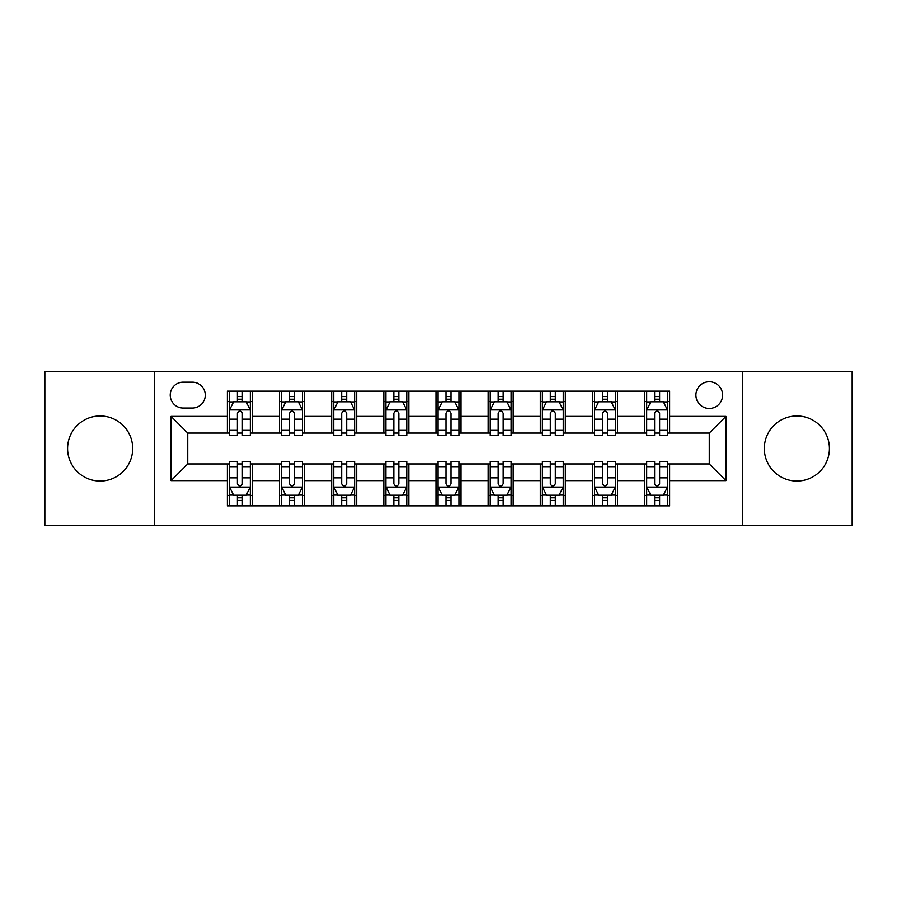 <?xml version="1.0" encoding="UTF-8"?>
<svg xmlns="http://www.w3.org/2000/svg" width="897" height="897" viewBox="0 0 897 897"><rect width="100%" height="100%" fill="white"/><g stroke="black" fill="none" stroke-linecap="round" stroke-linejoin="round"><path stroke-width="1.35" d="M796.872 415.961A32.539 32.539 0 0 0 764.322 448.5A32.539 32.539 0 0 0 796.872 481.039A32.539 32.539 0 0 0 829.411 448.5A32.539 32.539 0 0 0 796.872 415.961M100.128 415.961A32.539 32.539 0 0 0 67.589 448.5A32.539 32.539 0 0 0 100.128 481.039A32.539 32.539 0 0 0 132.678 448.5A32.539 32.539 0 0 0 100.128 415.961M709.258 381.752A13.354 13.354 0 0 0 695.904 395.095A13.354 13.354 0 0 0 709.258 408.449A13.354 13.354 0 0 0 722.612 395.095A13.354 13.354 0 0 0 709.258 381.752M742.638 525.687L852.15 525.687L852.15 371.313L742.638 371.313L742.638 525.687L154.362 525.687L154.362 371.313L44.85 371.313L44.85 525.687L154.362 525.687M183.156 408.034L192.328 408.034A12.928 12.928 0 0 0 205.267 395.095A12.928 12.928 0 0 0 192.328 382.167L183.156 382.167A12.928 12.928 0 0 0 170.217 395.095A12.928 12.928 0 0 0 183.156 408.034M742.638 371.313L154.362 371.313M227.378 480.624L171.058 480.624L171.058 416.376L227.378 416.376L227.378 433.06L187.742 433.06L187.742 463.94L227.378 463.94L227.378 505.863L669.622 505.863L669.622 463.94L709.258 463.94L709.258 433.06L669.622 433.06L669.622 416.376L725.942 416.376L725.942 480.624L669.622 480.624M669.622 416.376L669.622 391.137L227.378 391.137L227.378 416.376M644.584 391.137L644.584 433.06L646.67 433.06M654.597 433.06L659.609 433.06M667.536 433.06L669.622 433.06M644.584 433.06L615.387 433.06M592.435 391.137L592.435 433.06L594.52 433.06M602.448 433.06L607.46 433.06M592.435 433.06L563.238 433.06M540.286 391.137L540.286 433.06L542.371 433.06M550.298 433.06L555.31 433.06M540.286 433.06L511.077 433.06M488.136 391.137L488.136 433.06L490.222 433.06M498.149 433.06L503.15 433.06M488.136 433.06L458.928 433.06M435.987 391.137L435.987 433.06L438.072 433.06M446 433.06L451 433.06M435.987 433.06L406.778 433.06M383.838 391.137L383.838 433.06L385.923 433.06M393.85 433.06L398.851 433.06M383.838 433.06L354.629 433.06M331.677 391.137L331.677 433.06L333.762 433.06M341.69 433.06L346.702 433.06M331.677 433.06L302.48 433.06M279.528 391.137L279.528 433.06L281.613 433.06M289.54 433.06L294.552 433.06M279.528 433.06L250.33 433.06M227.378 433.06L229.464 433.06M237.391 433.06L242.403 433.06M227.378 463.94L229.464 463.94M237.391 463.94L242.403 463.94M250.33 463.94L252.416 463.94L252.416 505.863M281.613 463.94L252.416 463.94M289.54 463.94L294.552 463.94M302.48 463.94L304.565 463.94L304.565 505.863M333.762 463.94L304.565 463.94M341.69 463.94L346.702 463.94M354.629 463.94L356.714 463.94L356.714 505.863M385.923 463.94L356.714 463.94M393.85 463.94L398.851 463.94M406.778 463.94L408.864 463.94L408.864 505.863M438.072 463.94L408.864 463.94M446 463.94L451 463.94M458.928 463.94L461.013 463.94L461.013 505.863M490.222 463.94L461.013 463.94M498.149 463.94L503.15 463.94M511.077 463.94L513.162 463.94L513.162 505.863M542.371 463.94L513.162 463.94M550.298 463.94L555.31 463.94M563.238 463.94L565.323 463.94L565.323 505.863M594.52 463.94L565.323 463.94M602.448 463.94L607.46 463.94M615.387 463.94L617.472 463.94L617.472 505.863M646.67 463.94L617.472 463.94M654.597 463.94L659.609 463.94M667.536 463.94L669.622 463.94M252.416 391.137L252.416 433.06M227.378 401.564L229.464 401.564M237.391 401.564L242.403 401.564M250.33 401.564L252.416 401.564M227.378 495.436L229.464 495.436M237.391 495.436L242.403 495.436M250.33 495.436L252.416 495.436M279.528 463.94L279.528 505.863M304.565 391.137L304.565 433.06M279.528 401.564L281.613 401.564M289.54 401.564L294.552 401.564M302.48 401.564L304.565 401.564M279.528 495.436L281.613 495.436M289.54 495.436L294.552 495.436M302.48 495.436L304.565 495.436M331.677 463.94L331.677 505.863M331.677 495.436L333.762 495.436M341.69 495.436L346.702 495.436M354.629 495.436L356.714 495.436M356.714 391.137L356.714 433.06M331.677 401.564L333.762 401.564M341.69 401.564L346.702 401.564M354.629 401.564L356.714 401.564M383.838 463.94L383.838 505.863M383.838 495.436L385.923 495.436M393.85 495.436L398.851 495.436M406.778 495.436L408.864 495.436M408.864 391.137L408.864 433.06M383.838 401.564L385.923 401.564M393.85 401.564L398.851 401.564M406.778 401.564L408.864 401.564M435.987 463.94L435.987 505.863M435.987 495.436L438.072 495.436M446 495.436L451 495.436M458.928 495.436L461.013 495.436M461.013 391.137L461.013 433.06M435.987 401.564L438.072 401.564M446 401.564L451 401.564M458.928 401.564L461.013 401.564M488.136 463.94L488.136 505.863M488.136 495.436L490.222 495.436M498.149 495.436L503.15 495.436M511.077 495.436L513.162 495.436M513.162 391.137L513.162 433.06M488.136 401.564L490.222 401.564M498.149 401.564L503.15 401.564M511.077 401.564L513.162 401.564M540.286 463.94L540.286 505.863M540.286 495.436L542.371 495.436M550.298 495.436L555.31 495.436M563.238 495.436L565.323 495.436M565.323 391.137L565.323 433.06M540.286 401.564L542.371 401.564M550.298 401.564L555.31 401.564M563.238 401.564L565.323 401.564M592.435 463.94L592.435 505.863M592.435 495.436L594.52 495.436M602.448 495.436L607.46 495.436M615.387 495.436L617.472 495.436M617.472 391.137L617.472 433.06M592.435 401.564L594.52 401.564M602.448 401.564L607.46 401.564M615.387 401.564L617.472 401.564M644.584 463.94L644.584 505.863M644.584 495.436L646.67 495.436M654.597 495.436L659.609 495.436M667.536 495.436L669.622 495.436M644.584 401.564L646.67 401.564M654.597 401.564L659.609 401.564M667.536 401.564L669.622 401.564M187.742 433.06L171.058 416.376M187.742 463.94L171.058 480.624M725.942 416.376L709.258 433.06M725.942 480.624L709.258 463.94M242.403 396.552L237.391 396.552M250.33 430.336L242.403 430.336L242.403 435.572L250.33 435.572L250.33 410.12L246.148 401.778L233.635 401.778L229.464 410.12L229.464 435.572L237.391 435.572L237.391 430.336L229.464 430.336M229.464 410.12L229.464 391.137M250.33 410.12L250.33 391.137M237.391 401.778L237.391 391.137M242.403 391.137L242.403 401.778M242.403 430.336L242.403 413.248C240.732 410.03 239.062 410.03 237.391 413.248L237.391 430.336M237.391 500.448L242.403 500.448M229.464 466.664L237.391 466.664L237.391 461.428L229.464 461.428L229.464 486.88L233.635 495.222L246.148 495.222L250.33 486.88L250.33 461.428L242.403 461.428L242.403 466.664L250.33 466.664M250.33 486.88L250.33 505.863M229.464 486.88L229.464 505.863M242.403 495.222L242.403 505.863M237.391 505.863L237.391 495.222M237.391 466.664L237.391 483.752C239.062 486.97 240.732 486.97 242.403 483.752L242.403 466.664M294.552 396.552L289.54 396.552M302.48 430.336L294.552 430.336L294.552 435.572L302.48 435.572L302.48 410.12L298.309 401.778L285.784 401.778L281.613 410.12L281.613 435.572L289.54 435.572L289.54 430.336L281.613 430.336M281.613 410.12L281.613 391.137M302.48 410.12L302.48 391.137M289.54 401.778L289.54 391.137M294.552 391.137L294.552 401.778M294.552 430.336L294.552 413.248C292.882 410.03 291.211 410.03 289.54 413.248L289.54 430.336M346.702 396.552L341.69 396.552M354.629 430.336L346.702 430.336L346.702 435.572L354.629 435.572L354.629 410.12L350.458 401.778L337.945 401.778L333.762 410.12L333.762 435.572L341.69 435.572L341.69 430.336L333.762 430.336M333.762 410.12L333.762 391.137M354.629 410.12L354.629 391.137M341.69 401.778L341.69 391.137M346.702 391.137L346.702 401.778M346.702 430.336L346.702 413.248C345.031 410.03 343.36 410.03 341.69 413.248L341.69 430.336M398.851 396.552L393.85 396.552M406.778 430.336L398.851 430.336L398.851 435.572L406.778 435.572L406.778 410.12L402.607 401.778L390.094 401.778L385.923 410.12L385.923 435.572L393.85 435.572L393.85 430.336L385.923 430.336M385.923 410.12L385.923 391.137M406.778 410.12L406.778 391.137M393.85 401.778L393.85 391.137M398.851 391.137L398.851 401.778M398.851 430.336L398.851 413.248C397.18 410.03 395.521 410.03 393.85 413.248L393.85 430.336M289.54 500.448L294.552 500.448M281.613 466.664L289.54 466.664L289.54 461.428L281.613 461.428L281.613 486.88L285.784 495.222L298.309 495.222L302.48 486.88L302.48 461.428L294.552 461.428L294.552 466.664L302.48 466.664M302.48 486.88L302.48 505.863M281.613 486.88L281.613 505.863M294.552 495.222L294.552 505.863M289.54 505.863L289.54 495.222M289.54 466.664L289.54 483.752C291.211 486.97 292.882 486.97 294.552 483.752L294.552 466.664M341.69 500.448L346.702 500.448M333.762 466.664L341.69 466.664L341.69 461.428L333.762 461.428L333.762 486.88L337.945 495.222L350.458 495.222L354.629 486.88L354.629 461.428L346.702 461.428L346.702 466.664L354.629 466.664M354.629 486.88L354.629 505.863M333.762 486.88L333.762 505.863M346.702 495.222L346.702 505.863M341.69 505.863L341.69 495.222M341.69 466.664L341.69 483.752C343.36 486.97 345.031 486.97 346.702 483.752L346.702 466.664M393.85 500.448L398.851 500.448M385.923 466.664L393.85 466.664L393.85 461.428L385.923 461.428L385.923 486.88L390.094 495.222L402.607 495.222L406.778 486.88L406.778 461.428L398.851 461.428L398.851 466.664L406.778 466.664M406.778 486.88L406.778 505.863M385.923 486.88L385.923 505.863M398.851 495.222L398.851 505.863M393.85 505.863L393.85 495.222M393.85 466.664L393.85 483.752C395.51 486.97 397.18 486.97 398.851 483.752L398.851 466.664M451 396.552L446 396.552M458.928 430.336L451 430.336L451 435.572L458.928 435.572L458.928 410.12L454.757 401.778L442.243 401.778L438.072 410.12L438.072 435.572L446 435.572L446 430.336L438.072 430.336M438.072 410.12L438.072 391.137M458.928 410.12L458.928 391.137M446 401.778L446 391.137M451 391.137L451 401.778M451 430.336L451 413.248C449.341 410.03 447.67 410.03 446 413.248L446 430.336M446 500.448L451 500.448M438.072 466.664L446 466.664L446 461.428L438.072 461.428L438.072 486.88L442.243 495.222L454.757 495.222L458.928 486.88L458.928 461.428L451 461.428L451 466.664L458.928 466.664M458.928 486.88L458.928 505.863M438.072 486.88L438.072 505.863M451 495.222L451 505.863M446 505.863L446 495.222M446 466.664L446 483.752C447.659 486.97 449.33 486.97 451 483.752L451 466.664M503.15 396.552L498.149 396.552M511.077 430.336L503.15 430.336L503.15 435.572L511.077 435.572L511.077 410.12L506.906 401.778L494.393 401.778L490.222 410.12L490.222 435.572L498.149 435.572L498.149 430.336L490.222 430.336M490.222 410.12L490.222 391.137M511.077 410.12L511.077 391.137M498.149 401.778L498.149 391.137M503.15 391.137L503.15 401.778M503.15 430.336L503.15 413.248C501.49 410.03 499.82 410.03 498.149 413.248L498.149 430.336M555.31 396.552L550.298 396.552M563.238 430.336L555.31 430.336L555.31 435.572L563.238 435.572L563.238 410.12L559.055 401.778L546.542 401.778L542.371 410.12L542.371 435.572L550.298 435.572L550.298 430.336L542.371 430.336M542.371 410.12L542.371 391.137M563.238 410.12L563.238 391.137M550.298 401.778L550.298 391.137M555.31 391.137L555.31 401.778M555.31 430.336L555.31 413.248C553.64 410.03 551.969 410.03 550.298 413.248L550.298 430.336M607.46 396.552L602.448 396.552M615.387 430.336L607.46 430.336L607.46 435.572L615.387 435.572L615.387 410.12L611.216 401.778L598.691 401.778L594.52 410.12L594.52 435.572L602.448 435.572L602.448 430.336L594.52 430.336M594.52 410.12L594.52 391.137M615.387 410.12L615.387 391.137M602.448 401.778L602.448 391.137M607.46 391.137L607.46 401.778M607.46 430.336L607.46 413.248C605.789 410.03 604.118 410.03 602.448 413.248L602.448 430.336M498.149 500.448L503.15 500.448M490.222 466.664L498.149 466.664L498.149 461.428L490.222 461.428L490.222 486.88L494.393 495.222L506.906 495.222L511.077 486.88L511.077 461.428L503.15 461.428L503.15 466.664L511.077 466.664M511.077 486.88L511.077 505.863M490.222 486.88L490.222 505.863M503.15 495.222L503.15 505.863M498.149 505.863L498.149 495.222M498.149 466.664L498.149 483.752C499.82 486.97 501.479 486.97 503.15 483.752L503.15 466.664M550.298 500.448L555.31 500.448M542.371 466.664L550.298 466.664L550.298 461.428L542.371 461.428L542.371 486.88L546.542 495.222L559.055 495.222L563.238 486.88L563.238 461.428L555.31 461.428L555.31 466.664L563.238 466.664M563.238 486.88L563.238 505.863M542.371 486.88L542.371 505.863M555.31 495.222L555.31 505.863M550.298 505.863L550.298 495.222M550.298 466.664L550.298 483.752C551.969 486.97 553.64 486.97 555.31 483.752L555.31 466.664M602.448 500.448L607.46 500.448M594.52 466.664L602.448 466.664L602.448 461.428L594.52 461.428L594.52 486.88L598.691 495.222L611.216 495.222L615.387 486.88L615.387 461.428L607.46 461.428L607.46 466.664L615.387 466.664M615.387 486.88L615.387 505.863M594.52 486.88L594.52 505.863M607.46 495.222L607.46 505.863M602.448 505.863L602.448 495.222M602.448 466.664L602.448 483.752C604.118 486.97 605.789 486.97 607.46 483.752L607.46 466.664M659.609 396.552L654.597 396.552M667.536 430.336L659.609 430.336L659.609 435.572L667.536 435.572L667.536 410.12L663.365 401.778L650.852 401.778L646.67 410.12L646.67 435.572L654.597 435.572L654.597 430.336L646.67 430.336M646.67 410.12L646.67 391.137M667.536 410.12L667.536 391.137M654.597 401.778L654.597 391.137M659.609 391.137L659.609 401.778M659.609 430.336L659.609 413.248C657.938 410.03 656.268 410.03 654.597 413.248L654.597 430.336M654.597 500.448L659.609 500.448M646.67 466.664L654.597 466.664L654.597 461.428L646.67 461.428L646.67 486.88L650.852 495.222L663.365 495.222L667.536 486.88L667.536 461.428L659.609 461.428L659.609 466.664L667.536 466.664M667.536 486.88L667.536 505.863M646.67 486.88L646.67 505.863M659.609 495.222L659.609 505.863M654.597 505.863L654.597 495.222M654.597 466.664L654.597 483.752C656.268 486.97 657.938 486.97 659.609 483.752L659.609 466.664M279.528 480.624L252.416 480.624M279.528 416.376L252.416 416.376M331.677 416.376L304.565 416.376M331.677 480.624L304.565 480.624M383.838 416.376L356.714 416.376M383.838 480.624L356.714 480.624M435.987 416.376L408.864 416.376M435.987 480.624L408.864 480.624M488.136 416.376L461.013 416.376M488.136 480.624L461.013 480.624M540.286 416.376L513.162 416.376M540.286 480.624L513.162 480.624M592.435 416.376L565.323 416.376M592.435 480.624L565.323 480.624M644.584 416.376L617.472 416.376M644.584 480.624L617.472 480.624M250.218 409.907L229.565 409.907M229.464 402.271L233.388 402.271M246.406 402.271L250.33 402.271M237.391 419.157L229.464 419.157M250.33 419.157L242.403 419.157M242.403 399.21L237.391 399.21M229.565 487.093L250.218 487.093M250.33 494.729L246.406 494.729M233.388 494.729L229.464 494.729M242.403 477.843L250.33 477.843M229.464 477.843L237.391 477.843M237.391 497.79L242.403 497.79M302.367 409.907L281.725 409.907M281.613 402.271L285.538 402.271M298.555 402.271L302.48 402.271M289.54 419.157L281.613 419.157M302.48 419.157L294.552 419.157M294.552 399.21L289.54 399.21M354.528 409.907L333.875 409.907M333.762 402.271L337.687 402.271M350.705 402.271L354.629 402.271M341.69 419.157L333.762 419.157M354.629 419.157L346.702 419.157M346.702 399.21L341.69 399.21M406.677 409.907L386.024 409.907M385.923 402.271L389.836 402.271M402.854 402.271L406.778 402.271M393.85 419.157L385.923 419.157M406.778 419.157L398.851 419.157M398.851 399.21L393.85 399.21M281.725 487.093L302.367 487.093M302.48 494.729L298.555 494.729M285.538 494.729L281.613 494.729M294.552 477.843L302.48 477.843M281.613 477.843L289.54 477.843M289.54 497.79L294.552 497.79M333.875 487.093L354.528 487.093M354.629 494.729L350.705 494.729M337.687 494.729L333.762 494.729M346.702 477.843L354.629 477.843M333.762 477.843L341.69 477.843M341.69 497.79L346.702 497.79M386.024 487.093L406.677 487.093M406.778 494.729L402.854 494.729M389.836 494.729L385.923 494.729M398.851 477.843L406.778 477.843M385.923 477.843L393.85 477.843M393.85 497.79L398.851 497.79M458.827 409.907L438.173 409.907M438.072 402.271L441.997 402.271M455.003 402.271L458.928 402.271M446 419.157L438.072 419.157M458.928 419.157L451 419.157M451 399.21L446 399.21M438.173 487.093L458.827 487.093M458.928 494.729L455.003 494.729M441.997 494.729L438.072 494.729M451 477.843L458.928 477.843M438.072 477.843L446 477.843M446 497.79L451 497.79M510.976 409.907L490.323 409.907M490.222 402.271L494.146 402.271M507.164 402.271L511.077 402.271M498.149 419.157L490.222 419.157M511.077 419.157L503.15 419.157M503.15 399.21L498.149 399.21M563.125 409.907L542.472 409.907M542.371 402.271L546.295 402.271M559.313 402.271L563.238 402.271M550.298 419.157L542.371 419.157M563.238 419.157L555.31 419.157M555.31 399.21L550.298 399.21M615.275 409.907L594.633 409.907M594.52 402.271L598.445 402.271M611.462 402.271L615.387 402.271M602.448 419.157L594.52 419.157M615.387 419.157L607.46 419.157M607.46 399.21L602.448 399.21M490.323 487.093L510.976 487.093M511.077 494.729L507.164 494.729M494.146 494.729L490.222 494.729M503.15 477.843L511.077 477.843M490.222 477.843L498.149 477.843M498.149 497.79L503.15 497.79M542.472 487.093L563.125 487.093M563.238 494.729L559.313 494.729M546.295 494.729L542.371 494.729M555.31 477.843L563.238 477.843M542.371 477.843L550.298 477.843M550.298 497.79L555.31 497.79M594.633 487.093L615.275 487.093M615.387 494.729L611.462 494.729M598.445 494.729L594.52 494.729M607.46 477.843L615.387 477.843M594.52 477.843L602.448 477.843M602.448 497.79L607.46 497.79M667.435 409.907L646.782 409.907M646.67 402.271L650.594 402.271M663.612 402.271L667.536 402.271M654.597 419.157L646.67 419.157M667.536 419.157L659.609 419.157M659.609 399.21L654.597 399.21M646.782 487.093L667.435 487.093M667.536 494.729L663.612 494.729M650.594 494.729L646.67 494.729M659.609 477.843L667.536 477.843M646.67 477.843L654.597 477.843M654.597 497.79L659.609 497.79"/></g></svg>
